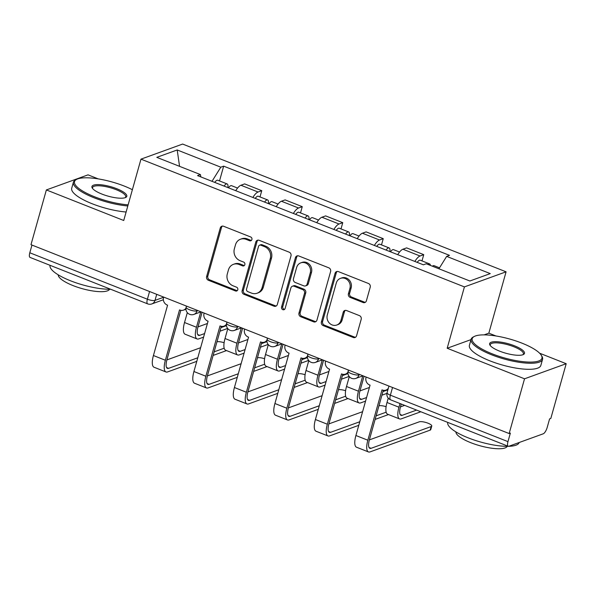 <?xml version="1.0" encoding="UTF-8"?>
<svg xmlns="http://www.w3.org/2000/svg" width="596" height="596" viewBox="0 0 596 596"><rect width="100%" height="100%" fill="white"/><g stroke="black" fill="none" stroke-linecap="round" stroke-linejoin="round"><path stroke-width="0.89" d="M251.907 239.555A2.041 1.833 -109.9 0 0 250.655 236.962L223.582 226.264A2.913 2.622 -109.9 0 0 220.274 227.963L206.611 276.566A2.913 2.622 -109.9 0 0 208.399 280.269L235.472 290.96A2.041 1.833 -109.9 0 0 237.789 289.775A2.041 1.833 -109.9 0 0 236.537 287.183L233.029 285.797A9.327 8.396 -109.9 0 1 227.307 273.936L228.447 269.891A9.327 8.396 -109.9 0 1 233.423 264.341A9.327 8.396 -109.9 0 1 239.026 264.468L242.535 265.853A2.041 1.833 -109.9 0 0 244.844 264.669A2.041 1.833 -109.9 0 0 243.593 262.069L240.091 260.69A9.327 8.396 -109.9 0 1 234.362 248.823L235.502 244.777A9.327 8.396 -109.9 0 1 240.486 239.227A9.327 8.396 -109.9 0 1 246.088 239.354L249.59 240.739A2.041 1.833 -109.9 0 0 251.907 239.555M363.083 302.515A2.913 2.622 -109.9 0 0 366.391 300.824L370.228 287.19A2.913 2.622 -109.9 0 0 368.432 283.48L338.372 271.605A2.913 2.622 -109.9 0 0 335.064 273.296L321.4 321.9A2.913 2.622 -109.9 0 0 323.188 325.61L353.257 337.485A2.913 2.622 -109.9 0 0 356.564 335.786L361.191 319.322A2.913 2.622 -109.9 0 0 359.403 315.612L346.537 310.531A2.913 2.622 -109.9 0 0 343.229 312.222L340.934 320.395A7.793 7.018 -109.9 0 1 336.77 325.029A7.793 7.018 -109.9 0 1 329.327 323.039A7.793 7.018 -109.9 0 1 327.301 315.008L336.293 283.011A7.793 7.018 -109.9 0 1 340.458 278.377A7.793 7.018 -109.9 0 1 347.9 280.366A7.793 7.018 -109.9 0 1 349.926 288.397L348.429 293.724A2.913 2.622 -109.9 0 0 350.217 297.434L363.083 302.515L364.298 302.075A2.913 2.622 -109.9 0 0 365.415 302.254M464.418 286.899L447.179 348.25L524.532 378.803L509.148 433.545L30.985 244.68L46.369 189.938L123.73 220.498L140.969 159.147L464.418 286.899L506.086 271.813L182.637 144.061L140.969 159.147M290.982 255.885A2.913 2.622 -109.9 0 0 289.194 252.183L259.126 240.307A2.913 2.622 -109.9 0 0 255.818 241.998L242.155 290.602A2.913 2.622 -109.9 0 0 243.943 294.312L274.011 306.188A2.913 2.622 -109.9 0 0 277.319 304.489L290.982 255.885M298.745 255.952L328.813 267.827A2.913 2.622 -109.9 0 1 330.601 271.538L316.938 320.141A2.913 2.622 -109.9 0 1 313.63 321.833L300.764 316.752A2.913 2.622 -109.9 0 1 298.976 313.049L304.519 293.336A2.913 2.622 -109.9 0 0 302.731 289.626L294.193 286.259A2.913 2.622 -109.9 0 0 290.885 287.95L285.119 308.475A2.041 1.833 -109.9 0 1 282.079 309.16A2.041 1.833 -109.9 0 1 281.55 307.059L295.437 257.651A2.913 2.622 -109.9 0 1 298.745 255.952M524.532 378.803L566.2 363.709L550.816 418.452L549.594 418.891L547.202 427.421A5.938 2.019 111.6 0 1 543.224 433.806L508.842 446.255A5.938 2.019 111.6 0 1 508.209 446.277L390.618 399.827A5.938 2.019 -68.4 0 1 390.373 395.185L507.963 441.629A5.938 2.019 111.6 0 0 508.209 446.277M98.295 178.904L88.037 174.851L46.369 189.938M495.984 335.98L488.839 333.157L506.086 271.813M566.2 363.709L539.626 353.212M509.148 433.545L510.362 433.106L507.963 441.629M149.559 291.519L147.391 299.214A5.938 2.019 -68.4 0 0 147.644 303.863L30.046 257.412A5.938 2.019 -68.4 0 1 29.8 252.771L147.391 299.214A5.938 1.609 15.7 0 0 155.012 300.391L163.602 297.277M31.968 245.075L29.8 252.771M252.875 197.462A13.656 4.649 -68.4 0 1 258.061 192.016L240.926 185.252A13.656 4.649 111.6 0 0 235.74 190.698M240.926 185.252L244.636 183.903L261.763 190.675L260.005 196.926M258.061 192.016L261.763 190.675M300.503 212.914L302.261 206.67L285.126 199.898L281.424 201.239A13.656 4.649 111.6 0 0 276.239 206.693M293.374 213.457A13.656 4.649 -68.4 0 1 298.559 208.011L302.261 206.67M341.001 228.909L342.76 222.666L325.625 215.894L321.922 217.235A13.656 4.649 111.6 0 0 316.737 222.688M333.864 229.453A13.656 4.649 -68.4 0 1 339.05 224.007L342.76 222.666M381.5 244.904L383.25 238.661L366.123 231.889L362.413 233.23A13.656 4.649 111.6 0 0 357.228 238.683M374.363 245.448A13.656 4.649 -68.4 0 1 379.548 240.002L383.25 238.661M421.99 260.899L423.749 254.648L406.614 247.884L402.911 249.225A13.656 4.649 111.6 0 0 397.726 254.671M414.861 261.443A13.656 4.649 -68.4 0 1 420.046 255.997L423.749 254.648M200.852 176.915L200.405 174.576L156.793 157.351L177.198 149.961L220.811 167.185L212.005 181.318M438.924 268.789L446.657 256.384L449.511 255.349L223.664 166.15L220.811 167.185M446.657 256.384L490.262 273.609L469.857 280.999L426.244 263.775L423.391 264.81L197.552 175.611L200.405 174.576M447.179 348.25L471.011 339.616M484.094 334.877L488.839 333.157M219.514 180.931L223.664 166.15M177.198 149.961L179.56 166.344M251.378 240.426A2.041 1.833 -109.9 0 1 250.804 240.3L247.303 238.914A9.327 8.396 -109.9 0 0 241.7 238.787L240.486 239.227M233.423 264.341L234.638 263.901A9.327 8.396 -109.9 0 1 240.24 264.028L243.749 265.414A2.041 1.833 -109.9 0 0 244.323 265.533M222.464 226.093A2.913 2.622 -109.9 0 0 221.489 227.523L207.825 276.127A2.913 2.622 -109.9 0 0 209.613 279.829L236.686 290.52A2.041 1.833 -109.9 0 0 237.26 290.647M258.008 240.128A2.913 2.622 -109.9 0 0 257.032 241.559L243.369 290.163A2.913 2.622 -109.9 0 0 245.157 293.873L275.225 305.748A2.913 2.622 -109.9 0 0 276.343 305.919M260.862 245.194A2.041 1.833 -109.9 0 0 258.552 246.379L246.558 289.038A2.041 1.833 -109.9 0 0 247.809 291.638L251.505 293.098A9.327 8.396 -109.9 0 0 257.107 293.225A9.327 8.396 -109.9 0 0 262.091 287.674L270.286 258.515A9.327 8.396 -109.9 0 0 264.557 246.655L260.862 245.194L262.076 244.755A2.041 1.833 -109.9 0 0 260.854 244.725L259.64 245.165M257.107 293.225L258.321 292.785A9.327 8.396 -109.9 0 0 263.305 287.235L262.091 287.674M262.076 244.755L265.771 246.215A9.327 8.396 -109.9 0 1 271.5 258.075L263.305 287.235M292.442 286.214L293.657 285.775A2.913 2.622 -109.9 0 1 295.407 285.819L303.945 289.187A2.913 2.622 -109.9 0 1 305.733 292.897L300.19 312.602A2.913 2.622 -109.9 0 0 301.978 316.312L314.852 321.393A2.913 2.622 -109.9 0 0 315.962 321.572M297.635 255.781A2.913 2.622 -109.9 0 0 296.652 257.211L282.765 306.62A2.041 1.833 -109.9 0 0 284.59 309.339M310.27 272.879A7.793 7.018 -109.9 0 0 308.244 264.855A7.793 7.018 -109.9 0 0 300.794 262.858A7.793 7.018 -109.9 0 0 296.637 267.492L293.463 278.772A2.913 2.622 -109.9 0 0 295.258 282.474L303.789 285.849A2.913 2.622 -109.9 0 0 307.096 284.15L310.27 272.879L311.485 272.439A7.793 7.018 -109.9 0 0 309.458 264.408A7.793 7.018 -109.9 0 0 302.008 262.419L300.794 262.858M305.539 285.886L306.754 285.447A2.913 2.622 -109.9 0 0 308.311 283.711L307.096 284.15M311.485 272.439L308.311 283.711M340.458 278.377L341.672 277.937A7.793 7.018 -109.9 0 1 349.114 279.926A7.793 7.018 -109.9 0 1 351.141 287.957L349.643 293.284A2.913 2.622 -109.9 0 0 351.431 296.994L364.298 302.075M336.77 325.029L337.984 324.589A7.793 7.018 -109.9 0 0 342.149 319.955L340.934 320.395M345.419 310.352A2.913 2.622 -109.9 0 0 344.443 311.782L342.149 319.955M337.254 271.426A2.913 2.622 -109.9 0 0 336.278 272.856L322.615 321.46A2.913 2.622 -109.9 0 0 324.403 325.17L354.471 337.045A2.913 2.622 -109.9 0 0 355.581 337.217M228.492 187.829A7.42 2.526 -68.4 0 1 231.553 185.684L237.573 188.06M187.308 312.639L184.529 322.525A14.989 5.103 111.6 0 0 185.155 334.244L197.097 338.96A14.989 5.103 111.6 0 0 198.699 338.908L203.594 337.135M200.778 311.917L196.471 327.241A14.989 5.103 111.6 0 0 197.097 338.96M224.081 186.086A7.42 2.526 -68.4 0 1 227.143 183.941A7.42 2.526 -68.4 0 1 227.91 187.598M214.731 182.398A7.42 2.526 -68.4 0 1 217.793 180.253L227.143 183.941M204.592 333.559L199.705 335.332A11.13 3.792 -68.4 0 1 198.513 335.369A11.13 3.792 -68.4 0 1 198.051 326.668L202.096 312.267M226.48 325.639L220.945 327.644M207.423 323.494L197.984 326.913M219.939 331.22L227.642 328.426M224.118 342.722A6.824 1.848 15.7 0 0 216.966 341.799M163.654 297.084L163.542 297.478A5.938 5.342 -109.9 0 0 167.193 305.033L167.58 305.189L153.425 355.529A14.989 5.103 111.6 0 0 154.059 367.248L166.001 371.964A14.989 5.103 111.6 0 0 167.603 371.919L196.784 361.347M185.937 309.145A5.938 5.342 70.1 0 1 185.058 309.57L183.479 310.136A5.938 5.342 -109.9 0 0 185.974 308.125M197.79 357.771L168.608 368.343A11.13 3.792 -68.4 0 1 167.416 368.38A11.13 3.792 -68.4 0 1 166.947 359.671L180.819 310.33M183.479 310.136A5.938 5.342 -109.9 0 1 179.91 310.062L179.523 309.905L165.368 360.245A14.989 5.103 111.6 0 0 166.001 371.964M213.137 355.425L226.517 350.582M224.178 348.213L214.143 351.849M200.621 347.706L166.88 359.924M268.99 203.825A7.42 2.526 -68.4 0 1 272.052 201.679L278.064 204.055M227.806 328.627L225.027 338.521A14.989 5.103 111.6 0 0 225.653 350.239L237.595 354.955A14.989 5.103 111.6 0 0 239.197 354.903L244.084 353.13M241.276 327.912L236.97 343.236A14.989 5.103 111.6 0 0 237.595 354.955M264.572 202.081A7.42 2.526 -68.4 0 1 267.634 199.936A7.42 2.526 -68.4 0 1 268.409 203.594M255.23 198.394A7.42 2.526 -68.4 0 1 258.291 196.248L267.634 199.936M245.09 349.554L240.203 351.327A11.13 3.792 -68.4 0 1 239.011 351.364A11.13 3.792 -68.4 0 1 238.549 342.663L242.594 328.262M266.978 341.635L261.443 343.639M247.921 339.489L238.475 342.909M260.437 347.215L268.14 344.421M309.48 219.82A7.42 2.526 -68.4 0 1 312.55 217.674L318.562 220.051M268.297 344.622L265.518 354.516A14.989 5.103 111.6 0 0 266.151 366.235L278.086 370.95A14.989 5.103 111.6 0 0 279.695 370.898L284.583 369.125M281.766 343.907L277.46 359.232A14.989 5.103 111.6 0 0 278.086 370.95M305.07 218.076A7.42 2.526 -68.4 0 1 308.132 215.931A7.42 2.526 -68.4 0 1 308.899 219.589M295.728 214.389A7.42 2.526 -68.4 0 1 298.79 212.236L308.132 215.931M285.588 365.549L280.694 367.322A11.13 3.792 -68.4 0 1 279.509 367.36A11.13 3.792 -68.4 0 1 279.04 358.658L283.085 344.257M307.469 357.622L301.934 359.634M288.419 355.484L278.973 358.904M300.928 363.21L308.631 360.416M264.609 358.717A6.824 1.848 15.7 0 0 257.465 357.794M204.152 313.079L204.041 313.474A5.938 5.342 -109.9 0 0 207.684 321.028L208.079 321.184L193.924 371.524A14.989 5.103 111.6 0 0 194.549 383.243L206.492 387.959A14.989 5.103 111.6 0 0 208.093 387.914L237.282 377.342M226.435 325.14A5.938 5.342 70.1 0 1 225.556 325.565L223.977 326.131A5.938 5.342 -109.9 0 0 226.465 324.12M238.288 373.767L209.099 384.338A11.13 3.792 -68.4 0 1 207.915 384.375A11.13 3.792 -68.4 0 1 207.445 375.666L221.317 326.325M223.977 326.131A5.938 5.342 -109.9 0 1 220.408 326.049L220.013 325.9L205.866 376.24A14.989 5.103 111.6 0 0 206.492 387.959M253.628 371.42L267.008 366.577M264.676 364.208L254.634 367.844M241.119 363.702L207.378 375.92M305.107 374.713A6.824 1.848 15.7 0 0 297.955 373.789M244.651 329.074L244.539 329.469A5.938 5.342 -109.9 0 0 248.182 337.023L248.569 337.18L234.422 387.519A14.989 5.103 111.6 0 0 235.047 399.238L246.99 403.954A14.989 5.103 111.6 0 0 248.592 403.909L277.781 393.338M266.926 341.135A5.938 5.342 70.1 0 1 266.047 341.553L264.468 342.126A5.938 5.342 -109.9 0 0 266.963 340.115M278.779 389.762L249.597 400.333A11.13 3.792 -68.4 0 1 248.405 400.37A11.13 3.792 -68.4 0 1 247.943 391.661L261.808 342.32M264.468 342.126A5.938 5.342 -109.9 0 1 260.899 342.044L260.512 341.895L246.364 392.235A14.989 5.103 111.6 0 0 246.99 403.954M294.126 387.415L307.506 382.572M305.174 380.203L295.132 383.839M281.61 379.697L247.869 391.915M132.379 189.714A36.214 9.812 15.7 0 0 124.191 186.041A36.214 9.812 15.7 0 0 76.668 179.351A36.214 9.812 15.7 0 0 94.555 196.777A36.214 9.812 15.7 0 0 128.125 204.845M127.812 205.955A37.108 10.05 -164.3 0 1 93.959 197.738A37.108 10.05 -164.3 0 1 73.42 182.197A37.108 10.05 -164.3 0 1 75.625 179.873L76.668 179.351M101.961 194.095A18.111 4.91 -164.3 0 1 92.268 188.038A18.111 4.91 -164.3 0 1 98.496 184.618A18.111 4.91 -164.3 0 1 116.786 188.723A18.111 4.91 -164.3 0 1 125.726 197.44A18.111 4.91 -164.3 0 1 101.961 194.095M125.145 197.686A17.217 4.664 15.7 0 0 125.719 196.896A17.217 4.664 15.7 0 0 116.19 189.684A17.217 4.664 15.7 0 0 92.566 187.576A17.217 4.664 15.7 0 0 92.641 188.552M110.647 289.246A37.108 10.05 -164.3 0 1 70.604 280.813A37.108 10.05 -164.3 0 1 50.057 265.317M109.575 289.261A26.716 7.241 -164.3 0 1 73.077 285.603A26.716 7.241 -164.3 0 1 58.222 274.823M126.114 212.012A37.108 10.05 -164.3 0 1 92.253 203.787A37.108 10.05 -164.3 0 1 71.714 188.247L73.42 182.197M492.244 353.853A36.214 9.812 15.7 0 0 528.808 362.077A36.214 9.812 15.7 0 0 541.265 355.231A36.214 9.812 15.7 0 0 521.88 343.117A36.214 9.812 15.7 0 0 474.356 336.427A36.214 9.812 15.7 0 0 492.244 353.853M541.265 355.231L541.876 356.222A37.108 10.05 -164.3 0 1 542.554 359.351A37.108 10.05 -164.3 0 1 491.648 354.814A37.108 10.05 -164.3 0 1 471.108 339.273A37.108 10.05 -164.3 0 1 473.321 336.956L474.356 336.427M499.657 351.171A18.111 4.91 -164.3 0 1 489.964 345.114A18.111 4.91 -164.3 0 1 496.192 341.694A18.111 4.91 -164.3 0 1 514.475 345.799A18.111 4.91 -164.3 0 1 523.415 354.516A18.111 4.91 -164.3 0 1 499.657 351.171M522.834 354.762A17.217 4.664 15.7 0 0 523.407 353.972A17.217 4.664 15.7 0 0 513.879 346.76A17.217 4.664 15.7 0 0 490.255 344.652A17.217 4.664 15.7 0 0 490.329 345.628M519.176 442.515A37.108 10.05 -164.3 0 1 508.567 446.322M508.44 446.322A37.108 10.05 -164.3 0 1 468.292 437.889A37.108 10.05 -164.3 0 1 447.745 422.393M507.263 446.337A26.716 7.241 -164.3 0 1 470.765 442.679A26.716 7.241 -164.3 0 1 455.91 431.899M542.554 359.351L540.855 365.408A37.108 10.05 -164.3 0 1 489.942 360.863A37.108 10.05 -164.3 0 1 469.41 345.322L471.108 339.273M349.979 235.815A7.42 2.526 -68.4 0 1 353.041 233.669L359.06 236.046M308.795 360.617L306.016 370.503A14.989 5.103 111.6 0 0 306.642 382.23L318.584 386.946A14.989 5.103 111.6 0 0 320.186 386.893L325.081 385.12M322.265 359.902L317.959 375.227A14.989 5.103 111.6 0 0 318.584 386.946M345.568 234.072A7.42 2.526 -68.4 0 1 348.63 231.926A7.42 2.526 -68.4 0 1 349.398 235.584M336.219 230.384A7.42 2.526 -68.4 0 1 339.28 228.231L348.63 231.926M326.087 381.544L321.192 383.317A11.13 3.792 -68.4 0 1 320 383.355A11.13 3.792 -68.4 0 1 319.538 374.653L323.583 360.252M347.967 373.618L342.432 375.622M328.91 371.479L319.471 374.899M341.426 379.205L349.129 376.411M390.477 251.81A7.42 2.526 -68.4 0 1 393.539 249.664L399.551 252.041M349.293 376.612L346.514 386.499A14.989 5.103 111.6 0 0 347.14 398.225L359.083 402.941A14.989 5.103 111.6 0 0 360.684 402.889L365.572 401.115M362.763 375.897L358.457 391.214A14.989 5.103 111.6 0 0 359.083 402.941M386.059 250.067A7.42 2.526 -68.4 0 1 389.128 247.921A7.42 2.526 -68.4 0 1 389.896 251.579M376.717 246.379A7.42 2.526 -68.4 0 1 379.779 244.226L389.128 247.921M366.577 397.539L361.69 399.313A11.13 3.792 -68.4 0 1 360.498 399.35A11.13 3.792 -68.4 0 1 360.036 390.648L364.082 376.247M387.892 389.821L382.93 391.617M369.408 387.475L359.962 390.894M381.924 395.193L386.931 393.382M432.391 266.203A7.42 2.526 -68.4 0 1 434.037 265.66L439.528 267.827M388.242 398.113L387.005 402.494A14.989 5.103 111.6 0 0 387.638 414.22L399.581 418.936A14.989 5.103 111.6 0 0 401.183 418.884L420.836 411.762M399.983 403.529L398.947 407.21A14.989 5.103 111.6 0 0 399.581 418.936M427.973 264.46A7.42 2.526 -68.4 0 1 429.619 263.916A7.42 2.526 -68.4 0 1 430.454 265.436M417.215 262.367A7.42 2.526 -68.4 0 1 420.277 260.221L429.619 263.916M416.597 410.085L402.188 415.308A11.13 3.792 -68.4 0 1 400.996 415.345A11.13 3.792 -68.4 0 1 400.527 406.643L401.264 404.036M404.654 405.369L400.46 406.889M345.606 390.708A6.824 1.848 15.7 0 0 338.454 389.784M285.141 345.069L285.03 345.464A5.938 5.342 -109.9 0 0 288.68 353.018L289.067 353.175L274.92 403.514A14.989 5.103 111.6 0 0 275.546 415.233L287.488 419.949A14.989 5.103 111.6 0 0 289.09 419.897L318.271 409.333M307.424 357.131A5.938 5.342 70.1 0 1 306.545 357.548L304.966 358.121A5.938 5.342 -109.9 0 0 307.462 356.11M319.277 405.757L290.096 416.321A11.13 3.792 -68.4 0 1 288.904 416.366A11.13 3.792 -68.4 0 1 288.434 407.657L302.306 358.315M304.966 358.121A5.938 5.342 -109.9 0 1 301.397 358.04L301.01 357.891L286.855 408.23A14.989 5.103 111.6 0 0 287.488 419.949M334.624 403.41L348.004 398.56M345.673 396.198L335.63 399.834M322.108 395.692L288.367 407.91M386.096 406.695A6.824 1.848 15.7 0 0 378.952 405.779M325.639 361.064L325.528 361.459A5.938 5.342 -109.9 0 0 329.171 369.013L329.566 369.17L315.411 419.51A14.989 5.103 111.6 0 0 316.036 431.228L327.979 435.944A14.989 5.103 111.6 0 0 329.581 435.892L358.77 425.328M347.922 373.118A5.938 5.342 70.1 0 1 347.043 373.543L345.464 374.117A5.938 5.342 -109.9 0 0 347.952 372.105M359.775 421.752L330.586 432.316A11.13 3.792 -68.4 0 1 329.402 432.353A11.13 3.792 -68.4 0 1 328.932 423.652L342.804 374.303M345.464 374.117A5.938 5.342 -109.9 0 1 341.895 374.035L341.501 373.886L327.353 424.225A14.989 5.103 111.6 0 0 327.979 435.944M375.122 419.405L388.503 414.555M386.163 412.194L376.121 415.829M362.606 411.687L328.865 423.905M431.757 426.051L430.752 429.627A6.824 1.848 -164.3 0 1 430.148 430.133L431.154 426.557A6.824 1.848 15.7 0 0 431.757 426.051A6.824 1.848 15.7 0 0 426.863 422.78A6.824 1.848 15.7 0 0 419.212 421.841L369.356 439.9M366.138 377.059L366.026 377.454A5.938 5.342 -109.9 0 0 369.669 385.009L370.056 385.165L355.909 435.505A14.989 5.103 111.6 0 0 356.535 447.223L368.477 451.939A14.989 5.103 111.6 0 0 370.079 451.887L430.148 430.133M388.033 389.33A5.938 5.342 70.1 0 1 387.534 389.538L385.955 390.112A5.938 5.342 -109.9 0 0 388.324 388.287M431.154 426.557L371.084 448.311A11.13 3.792 -68.4 0 1 369.892 448.348A11.13 3.792 -68.4 0 1 369.431 439.647L383.303 390.298M385.955 390.112A5.938 5.342 -109.9 0 1 382.386 390.03L381.999 389.881L367.851 440.22A14.989 5.103 111.6 0 0 368.477 451.939M156.711 294.342L155.012 300.391A5.938 5.342 -109.9 0 1 151.846 303.923L163.349 299.751M379.548 240.002L362.413 233.23M339.05 224.007L321.922 217.235M298.559 208.011L281.424 201.239M420.046 255.997L402.911 249.225M359.194 374.318L359.038 374.862L359.835 374.571M318.696 358.323L318.547 358.866L319.344 358.576M278.205 342.327L278.049 342.871L278.846 342.581M237.707 326.332L237.551 326.876L238.348 326.586M197.209 310.337L197.06 310.881L197.857 310.59M186.466 306.098L186.153 307.223A5.938 1.609 15.7 0 0 190.407 310.062A5.938 1.609 15.7 0 0 197.06 310.881A5.938 5.342 70.1 0 1 193.886 314.412L201.001 311.835M226.964 322.093L226.644 323.218A5.938 1.609 15.7 0 0 230.905 326.057A5.938 1.609 15.7 0 0 237.551 326.876A5.938 5.342 70.1 0 1 234.384 330.407L241.499 327.83M267.462 338.088L267.142 339.213A5.938 1.609 15.7 0 0 271.404 342.052A5.938 1.609 15.7 0 0 278.049 342.871A5.938 5.342 70.1 0 1 274.883 346.403L281.99 343.825M307.953 354.076L307.64 355.209A5.938 1.609 15.7 0 0 311.894 358.047A5.938 1.609 15.7 0 0 318.547 358.866A5.938 5.342 70.1 0 1 315.373 362.398L322.488 359.82M348.451 370.071L348.131 371.204A5.938 1.609 15.7 0 0 352.392 374.042A5.938 1.609 15.7 0 0 359.038 374.862A5.938 5.342 70.1 0 1 355.872 378.393L362.986 375.815M392.533 387.489L390.373 395.185A5.938 1.609 15.7 0 1 387.08 392.697A5.938 5.938 0 0 0 390.618 399.827M247.303 238.914L246.088 239.354M243.749 265.414L242.535 265.853M240.24 264.028L239.026 264.468M236.686 290.52L235.472 290.96M209.613 279.829L208.399 280.269M207.825 276.127L206.611 276.566M221.489 227.523L220.274 227.963M250.804 240.3L249.59 240.739M275.225 305.748L274.011 306.188M245.157 293.873L243.943 294.312M243.369 290.163L242.155 290.602M257.032 241.559L255.818 241.998M271.5 258.075L270.286 258.515M265.771 246.215L264.557 246.655M314.852 321.393L313.63 321.833M301.978 316.312L300.764 316.752M300.19 312.602L298.976 313.049M305.733 292.897L304.519 293.336M303.945 289.187L302.731 289.626M295.407 285.819L294.193 286.259M282.765 306.62L281.55 307.059M296.652 257.211L295.437 257.651M351.431 296.994L350.217 297.434M349.643 293.284L348.429 293.724M351.141 287.957L349.926 288.397M344.443 311.782L343.229 312.222M354.471 337.045L353.257 337.485M324.403 325.17L323.188 325.61M322.615 321.46L321.4 321.9M336.278 272.856L335.064 273.296M184.529 322.525L196.471 327.241M197.671 334.527L199.705 335.332M165.368 360.245L153.425 355.529M168.608 368.343L166.575 367.538M225.027 338.521L236.97 343.236M238.169 350.522L240.203 351.327M265.518 354.516L277.46 359.232M278.667 366.518L280.694 367.322M205.866 376.24L193.924 371.524M209.099 384.338L207.065 383.533M246.364 392.235L234.422 387.519M249.597 400.333L247.564 399.529M306.016 370.503L317.959 375.227M319.158 382.513L321.192 383.317M346.514 386.499L358.457 391.214M359.656 398.508L361.69 399.313M387.005 402.494L398.947 407.21M400.154 414.503L402.188 415.308M286.855 408.23L274.92 403.514M290.096 416.321L288.062 415.524M327.353 424.225L315.411 419.51M330.586 432.316L328.552 431.519M367.851 440.22L355.909 435.505M371.084 448.311L369.051 447.514M186.153 307.223A5.938 5.938 0 0 0 193.886 314.412M226.644 323.218A5.938 5.938 0 0 0 234.384 330.407M267.142 339.213A5.938 5.938 0 0 0 274.883 346.403M307.64 355.209A5.938 5.938 0 0 0 315.373 362.398M348.131 371.204A5.938 5.938 0 0 0 355.872 378.393M388.95 386.066L387.08 392.697M147.644 303.863A5.938 5.938 0 0 0 151.846 303.923"/></g></svg>
